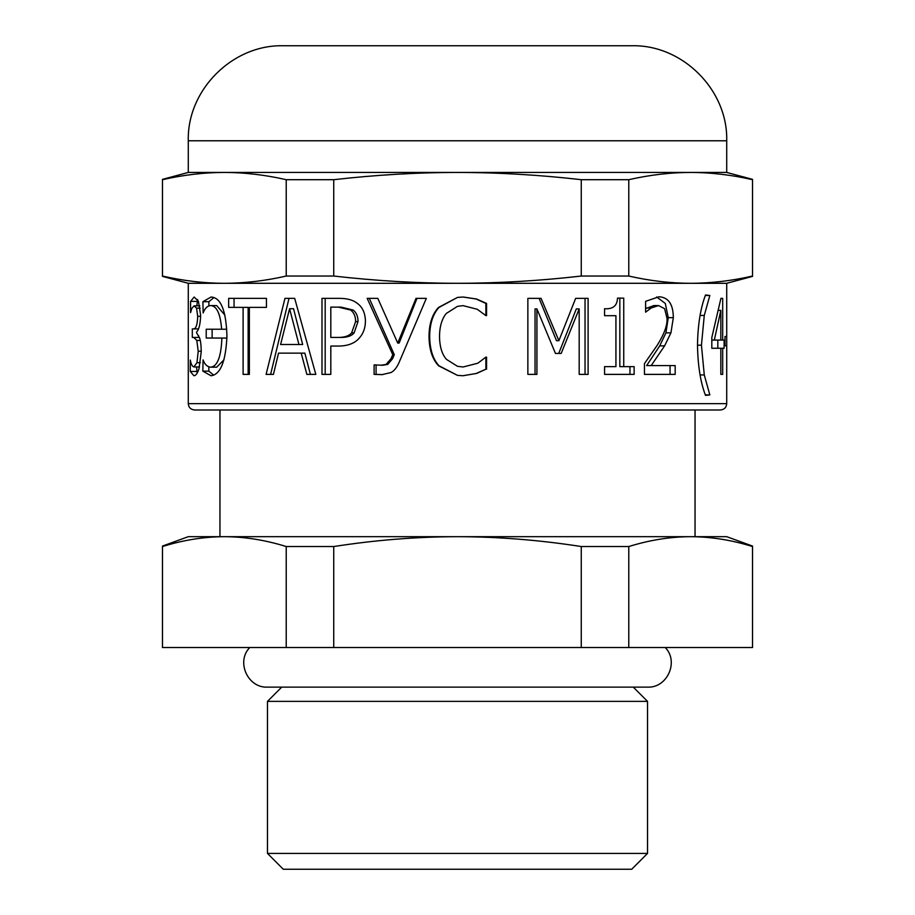 <?xml version="1.0" encoding="UTF-8"?>
<svg xmlns="http://www.w3.org/2000/svg" width="915" height="915" viewBox="0 0 915 915"><rect width="100%" height="100%" fill="white"/><g stroke="black" fill="none" stroke-linecap="round" stroke-linejoin="round"><path stroke-width="1.37" d="M709.834 394.903L705.511 395.394C700.513 382.356 697.836 365.623 697.493 345.184C697.802 325.008 700.478 308.263 705.511 294.985L709.834 295.476L704.275 315.435L701.439 345.184L704.275 374.944L709.834 394.903L705.351 394.903M705.351 295.476L709.834 295.476M629.977 366.629L629.977 374.384M619.832 298.13L619.832 366.629L634.141 366.629L634.141 374.384L604.563 374.384L604.563 366.629L615.932 366.629L615.932 315.686L604.563 315.686L604.563 308.721C612.958 309.293 617.259 305.759 617.465 298.13L619.832 298.13M617.465 298.13L623.744 298.13L623.744 366.629M463.013 297.02L476.052 298.988L485.876 303.425L485.876 315.618L477.241 309.27L463.082 305.644L457.5 306.342L446.268 313.468C441.888 318.82 439.623 326.483 439.509 336.446C439.669 346.728 442.002 354.391 446.52 359.412L457.5 366.309L463.082 366.995L477.79 363.232L485.876 357.136L485.876 369.214L476.052 373.526L462.83 375.745M476.052 373.526L462.967 375.745L457.5 375.379L438.971 365.76C432.909 359.115 429.821 349.336 429.684 336.446C429.764 323.91 432.841 314.268 438.914 307.486L457.5 297.409L463.15 297.02L476.498 298.988L486.563 303.425L486.563 315.618L485.762 315.618M485.876 369.214L476.498 373.526M485.831 357.136L486.563 357.136L486.563 369.214M457.5 366.309L463.082 366.995M463.082 305.644L457.5 306.342M485.876 303.425L486.563 303.425M457.5 375.379L438.525 365.76C432.326 359.115 429.158 349.336 429.009 336.446C429.089 323.91 432.246 314.268 438.468 307.486L457.5 297.409M249.36 374.384L248.148 374.384L248.148 307.36L228.659 307.36L228.659 298.37L266.448 298.37L266.448 307.36L249.36 307.36L249.36 374.384L243.104 374.384L243.104 307.36M234.046 307.36L234.046 298.37M196.851 305.827L197.571 299.491M198.555 337.429L198.555 335.439M197.171 373.126L196.542 366.938M196.576 332.808L199.504 337.738C200.568 340.426 201.151 345.081 201.243 351.715L199.001 368.779C197.514 373.354 195.81 375.676 193.9 375.745L190.251 371.433L190.343 360.098C191.041 364.181 192.219 366.457 193.866 366.938L196.954 362.683L198.212 351.223L196.817 340.449L193.797 337.429L192.31 337.429L192.31 328.92L193.603 328.92C196.039 328.817 197.411 324.608 197.697 316.293L196.542 308.161L194.106 305.827L191.818 308.412L190.572 312.598L190.572 301.39L194.152 297.02L198.441 301.264L200.625 315.252C200.374 323.979 199.024 329.583 196.576 332.065L196.576 332.808M196.851 301.39L190.572 301.39M199.813 305.827L194.106 305.827M200.213 308.161L196.542 308.161M198.498 328.92L193.603 328.92M199.401 337.429L193.797 337.429M200.225 340.449L196.817 340.449M199.516 366.938L193.866 366.938M196.542 371.433L190.251 371.433M208.883 305.919L208.883 301.698L213.961 297.535M224.941 315.172L216.706 305.576L210.908 305.576C207.522 305.701 204.926 308.161 203.141 312.976L202.89 301.698L211.056 297.02C220.87 297.547 226.154 310.562 226.931 336.068C225.822 361.368 220.515 374.59 211.01 375.745L202.833 371.124L203.073 359.915C204.754 364.547 207.362 366.972 210.908 367.178C217.518 366.217 221.178 356.507 221.876 338.047L206.23 338.047L206.23 329.228L221.636 329.228C220.424 313.994 216.855 306.113 210.908 305.576M212.131 338.047L212.131 329.228M210.908 367.178L216.706 367.178L224.003 359.755M213.733 375.207L208.826 371.124L208.826 366.835M208.883 301.698L202.89 301.698M226.748 329.228L221.636 329.228M226.909 338.047L221.876 338.047M208.826 371.124L202.833 371.124M289.586 308.721L293.543 308.721L302.671 344.509L298.942 344.509L289.586 308.721L280.596 344.509L298.942 344.509M310.402 374.384L304.867 353.133L278.526 353.133L273.425 374.384L270.6 374.384L289.014 298.37M273.425 374.384L266.093 374.384L284.954 298.37L294.687 298.37L315.812 374.384L306.857 374.384L301.195 353.133M333.792 337.429L339.774 337.429C346.671 337.635 351.463 336.114 354.128 332.866L358.005 321.6C358.017 316.338 356.381 312.473 353.076 310.013L341.066 307.12L330.807 307.12L330.807 337.429L336.937 337.429C344.006 337.635 348.901 336.114 351.635 332.866L355.615 321.6C355.626 316.338 353.933 312.473 350.559 310.013L338.264 307.12M354.128 332.866L351.635 332.866M341.066 307.12L333.792 307.12M339.774 337.429L336.937 337.429M325.18 374.384L325.18 298.37M356.976 303.117C362.432 306.868 365.245 312.93 365.44 321.291C365.314 328.142 363.244 333.769 359.218 338.161C354.711 343.377 347.78 346.007 338.424 346.053L330.807 346.053L330.807 374.384L321.988 374.384L321.988 298.37L338.813 298.37C346.682 298.267 352.744 299.846 356.976 303.117M374.818 364.902L382.619 365.268L387.766 364.41L392.592 358.68L394.285 354.677L392.764 354.677L367.178 298.37L377.815 298.37L397.739 343.091L399.146 343.091L416.977 298.37M394.285 354.677L369.305 298.37M382.676 374.624L376.076 374.384L376.076 365.062M397.739 343.091L416.005 298.37L426.321 298.37L399.123 362.374C396.79 367.647 394.079 371.044 390.968 372.542L382.058 374.635L374.109 374.384L374.109 364.902M392.592 358.68L391.025 358.68L392.764 354.677M387.766 364.41L386.084 364.41L391.025 358.68M380.823 365.268L386.084 364.41M376.076 374.384L374.109 374.384M585.04 298.37L585.04 374.384M539.118 298.37L556.514 340.689L558.893 340.689L575.649 298.37L588.105 298.37L588.105 374.384L579.184 374.384L579.184 308.904L561.181 353.442L555.462 353.442L536.922 308.904L536.922 374.384L527.864 374.384L527.864 298.37L541.085 298.37L558.893 340.689M536.922 308.904L535.046 308.904L535.046 374.384M579.184 308.904L576.324 308.904L558.733 353.442M670.066 365.577L670.066 374.384M656.638 296.952L665.296 303.448L668.247 317.654L665.914 332.866L659.726 345.87L646.642 365.577L675.179 365.577L675.179 374.384L644.446 374.384L644.446 363.61L657.21 345.31C664.313 333.975 667.561 324.939 666.978 318.203L664.599 308.664L658.525 305.576L651.206 307.978L645.601 312.175L645.601 301.332L659.017 296.769C668.465 297.329 673.234 304.283 673.326 317.654L670.935 332.866L664.599 345.87L651.206 365.577M658.525 305.576L653.802 305.576L645.601 308.652M659.726 345.87L664.599 345.87M665.914 332.866L670.935 332.866M646.642 307.978L651.206 307.978M714.329 340.071L720.826 340.071L720.826 310.379L714.329 340.071L711.813 340.071M718.561 310.379L720.826 310.379M717.829 340.071L717.829 348.272M714.626 348.272L711.813 348.272L711.813 337.543L720.917 298.37L722.69 298.37L722.69 340.071L724.097 340.071L724.097 348.272L722.69 348.272L722.69 374.384L720.826 374.384L720.826 348.272L711.813 348.272M720.826 340.071L722.69 340.071M720.917 298.37L722.69 298.37M720.826 374.384L722.69 374.384M720.826 348.272L722.69 348.272M725.012 345.744L726.716 345.744L725.012 345.744L725.012 336.503L726.716 336.503L726.716 345.744M725.012 336.503L726.716 336.503M286.223 179.695L333.735 179.695C375.665 174.902 416.92 172.489 457.5 172.443C498.08 172.489 539.335 174.902 581.265 179.695L581.265 276.044C539.335 280.836 498.08 283.25 457.5 283.295L726.716 283.295L726.716 403.652L188.284 403.652L188.284 283.295L457.5 283.295C416.92 283.25 375.665 280.836 333.735 276.044L286.223 276.044C265.27 280.836 244.637 283.25 224.347 283.295C204.056 283.25 183.423 280.836 162.47 276.044L162.47 179.695C183.423 174.902 204.056 172.489 224.347 172.443C244.637 172.489 265.27 174.902 286.223 179.695L286.223 276.044M219.955 536.682L219.955 409.989L194.609 409.989L720.391 409.989C724.268 409.577 726.384 407.472 726.716 403.652M333.735 179.695L333.735 276.044M581.265 179.695L628.777 179.695L628.777 276.044L581.265 276.044M628.777 179.695C649.73 174.902 670.363 172.489 690.653 172.443C710.944 172.489 731.577 174.902 752.53 179.695L752.53 276.044C731.577 280.836 710.944 283.25 690.653 283.295C670.363 283.25 649.73 280.836 628.777 276.044M162.47 179.363L188.284 172.443L726.716 172.443L752.53 179.363M188.284 172.443L188.284 140.773L726.716 140.773L726.716 172.443M628.777 647.534L162.47 647.534L162.47 546.541C183.332 540.044 203.953 536.762 224.347 536.682C244.74 536.762 265.361 540.044 286.223 546.541L333.735 546.541C375.459 540.044 416.714 536.762 457.5 536.682C498.286 536.762 539.541 540.044 581.265 546.541L628.777 546.541C649.639 540.044 670.26 536.762 690.653 536.682C711.046 536.762 731.668 540.044 752.53 546.541L752.53 647.534L628.777 647.534L628.777 546.541M581.265 647.534L581.265 546.541M333.735 647.534L333.735 546.541M286.223 647.534L286.223 546.541M162.47 546.072L188.284 536.682L726.716 536.682L752.53 546.072M267.466 853.409L283.295 869.25L631.705 869.25L647.534 853.409L267.466 853.409L267.466 701.382L647.534 701.382L647.534 853.409M633.283 687.131L647.534 701.382M695.045 409.989L695.045 536.682M188.284 140.773C186.969 89.99 232.524 44.446 283.295 45.75L631.705 45.75C682.476 44.446 728.031 89.99 726.716 140.773M324.47 45.75L590.53 45.75M700.112 374.944L704.275 374.944M697.493 345.184L701.439 345.184M700.112 315.435L704.275 315.435M429.684 336.446L429.009 336.446M200.614 316.293L197.697 316.293M201.243 351.223L198.212 351.223M200.396 362.683L196.954 362.683M358.005 321.6L355.615 321.6M353.076 310.013L350.559 310.013M668.247 317.654L673.326 317.654M188.284 403.652C188.616 407.472 190.732 409.577 194.609 409.989M726.716 283.295L752.53 276.387M188.284 283.295L162.47 276.387M281.717 687.131L267.466 701.382M249.761 647.534C235.83 661.545 247.736 688.171 267.466 687.131L647.534 687.131C667.264 688.171 679.17 661.545 665.239 647.534"/></g></svg>
